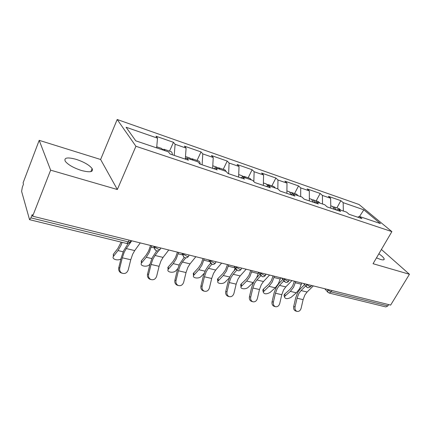 <?xml version="1.0" encoding="UTF-8"?>
<svg xmlns="http://www.w3.org/2000/svg" width="431" height="431" viewBox="0 0 431 431"><rect width="100%" height="100%" fill="white"/><g stroke="black" fill="none" stroke-linecap="round" stroke-linejoin="round"><path stroke-width="0.65" d="M76.142 159.341C84.05 161.986 89.379 165.068 92.126 168.591C93.565 172.039 90.014 172.675 81.486 170.498C73.529 167.885 68.12 164.804 65.248 161.253C63.799 157.649 67.43 157.008 76.142 159.341M378.86 253.811C382.001 255.955 383.773 257.663 384.183 258.923C384.355 260.012 383.127 260.179 380.487 259.435L376.478 257.873M39.194 140.339L50.632 170.164L117.34 189.516L100.617 159.492L39.194 140.339L23.091 182.841L23.473 184.172L22.315 187.216L21.615 191.423L29.556 219.686L30.919 217.854L32.196 214.59L32.654 216.184L390.642 305.094L409.45 274.272L381.403 249.479M100.617 159.492L117.189 119.506L359.012 204.488L391.881 231.619L135.927 146.271L117.189 119.506M156.642 147.881L157.52 138.162L126.078 127.242L135.754 140.818L168.392 151.857L170.105 154.018L188.422 160.187L186.612 158.021L185.12 159.071M157.52 138.162L155.979 136.218L173.472 142.316L169.523 151.119M174.221 155.402L175.105 144.272L173.472 142.316M175.105 144.272L186.1 148.092L184.414 146.136L201.024 151.922L197.059 160.461M202.112 164.798L202.791 153.889L201.024 151.922M202.791 153.889L213.237 157.514L211.422 155.548L227.212 161.054L223.231 169.345M228.608 173.72L229.103 163.026L227.212 161.054M229.103 163.026L239.038 166.474L237.104 164.502L252.135 169.744L248.148 177.798M253.827 181.58L254.134 171.721L252.135 169.744M254.134 171.721L263.594 175.008L261.558 173.025L275.883 178.019L271.891 185.853M277.828 188.875L277.973 180.002L275.883 178.019M277.973 180.002L286.992 183.132L284.869 181.155L298.538 185.917L294.545 193.541M300.687 196.606L300.714 187.9L298.538 185.917M300.714 187.9L309.318 190.89L307.114 188.907L320.168 193.46L316.182 200.878M322.501 203.987L322.42 195.437L320.168 193.46M322.42 195.437L330.642 198.298L328.368 196.32L340.851 200.668L336.875 207.898M343.351 211.034L343.168 202.645L340.851 200.668M343.168 202.645L363.823 209.822L380.428 223.576L359.362 216.454L357.611 217.165M186.612 158.021L197.996 161.867L199.865 164.039L217.202 169.879L215.247 167.707L226.027 171.355L228.037 173.526L244.474 179.064L242.389 176.888L252.62 180.347L254.753 182.523L270.356 187.781L268.157 185.599L277.876 188.891L280.118 191.068L294.949 196.062L292.649 193.885L301.899 197.015L304.232 199.192L318.347 203.944L315.961 201.773L324.775 204.752L327.188 206.923L340.635 211.449L338.173 209.288L346.578 212.127L349.067 214.288L361.895 218.609L359.362 216.454M185.314 158.937L186.1 148.092M212.634 168.338L213.237 157.514M215.247 167.707L213.695 168.699M238.612 177.087L239.038 166.474M242.389 176.888L240.789 177.82M263.33 185.411L263.594 175.008M268.157 185.599L266.514 186.488M286.879 193.347L286.992 183.132M290.241 192.296L291.281 192.431L292.649 193.885L290.973 194.726M309.339 200.911L309.318 190.89M315.961 201.773L314.253 202.565M330.787 208.13L330.642 198.298M338.173 209.288L336.439 210.037M331.951 290.521L331.153 291.906L387.873 305.897L388.66 304.604M387.873 305.897L385.864 306.937L329.192 293.058L331.153 291.906L327.84 289.966L328.072 289.557M359.54 216.513L363.823 209.822M50.632 170.164L32.654 216.184M117.34 189.516L135.927 146.271M391.881 231.619L373.052 263.707L409.45 274.272M297.072 311.403L295.709 311.02C294.012 310.32 293.339 308.828 293.694 306.538L295.052 306.91C294.702 309.205 295.375 310.703 297.072 311.403C299.022 311.672 300.369 310.622 301.129 308.257L303.112 299.626L304.873 294.987L307.104 292.013L313.326 285.893M295.052 306.91L297.056 298.225L298.823 293.554L301.053 290.559L305.714 285.925M304.582 284.616L300.445 288.743L297.794 292.32L295.688 297.886L293.694 306.538M284.234 296.07L284.002 295.106L284.729 294.034L289.891 289.513L292.579 286.065L294.411 281.195M301.738 283.016L299.577 288.716L296.356 292.805L291.162 297.282C287.542 299.195 285.306 299.087 284.455 296.97L284.002 295.106M295.747 281.529L293.576 287.267L290.365 291.383L285.187 295.898L284.455 296.97M332.457 206.401L334.575 209.407M333.308 206.848L334.262 207.009L336.164 209.945M339.078 208.647L340.776 210.166M275.49 306.705L274.159 306.328C272.397 305.595 271.702 304.065 272.063 301.738L273.389 302.104C273.028 304.437 273.728 305.972 275.49 306.705C277.532 307.001 278.949 305.94 279.735 303.51L281.782 294.696L283.566 289.944L285.785 286.89L291.954 280.586M273.389 302.104L275.452 293.231L277.246 288.447L279.46 285.37L283.835 280.845M282.747 279.525L278.889 283.528L276.249 287.202L274.121 292.897L272.063 301.738M252.911 301.786L251.618 301.414C249.797 300.649 249.07 299.082 249.441 296.722L250.729 297.078C250.357 299.448 251.084 301.016 252.911 301.786C255.06 302.126 256.547 301.048 257.372 298.548L259.484 289.535L261.288 284.675L263.492 281.529L269.596 275.032M250.729 297.078L252.862 288.005L254.673 283.108L256.871 279.94L260.814 275.689M259.882 274.235L256.337 278.07L253.719 281.847L251.569 287.676L249.441 296.722M229.26 296.636L228.01 296.275C226.13 295.461 225.375 293.856 225.758 291.464L227.002 291.814C226.62 294.211 227.369 295.822 229.26 296.636C231.522 297.024 233.09 295.93 233.958 293.355L236.145 284.137L237.966 279.153L240.153 275.921L246.176 269.213M227.002 291.814L229.206 282.531L231.032 277.516L233.214 274.256L236.834 270.167M236.597 269.946L235.919 268.761L232.729 272.354L230.132 276.239L227.956 282.213L225.758 291.464M203.47 290.936L203.249 290.877C201.315 290.009 200.544 288.371 200.938 285.958L202.128 286.292C201.735 288.716 202.511 290.359 204.445 291.227C206.848 291.685 208.507 290.58 209.428 287.913L211.686 278.48L213.528 273.373L215.694 270.043L221.62 263.12M202.128 286.292L204.413 276.794L206.26 271.654L208.415 268.297L211.804 264.278M210.543 263.309L207.979 266.363L205.409 270.366L203.211 276.486L200.938 285.958M177.631 285.317L177.227 285.193C175.272 284.261 174.496 282.591 174.894 280.177L176.031 280.506C175.627 282.925 176.403 284.6 178.364 285.537C180.923 286.098 182.701 284.988 183.692 282.203L186.03 272.543L187.889 267.306L190.028 263.874L195.846 256.714M176.031 280.506L178.396 270.776L180.26 265.501L182.388 262.043L185.723 257.873M184.193 257.329L179.468 264.198L177.254 270.485L174.894 280.177M263.034 291.162L262.791 290.074L263.46 289.082L268.561 284.422L271.228 280.883L273.082 275.899M280.646 277.774L278.458 283.609L275.258 287.806L270.124 292.423C266.347 294.416 264.041 294.265 263.212 291.965L262.791 290.074M274.385 276.223L272.193 282.095L268.998 286.324L263.212 291.965M311.387 199.251L313.429 202.284M312.265 199.736L313.256 199.887L314.98 202.225M318.315 201.6L319.958 203.125M240.886 286.033L240.638 284.799L241.241 283.916L246.268 279.105L248.913 275.463L250.788 270.361M253.471 282.337L248.148 287.348C245.982 289.578 240.04 289.077 241.021 286.728L240.638 284.799M252.054 270.673L249.835 276.686L246.667 281.039L241.021 286.728M289.341 191.773L291.259 194.58M296.587 194.23L298.177 195.755M258.535 272.516L256.677 277.704M217.725 280.673L217.483 279.283L218.011 278.507L222.951 273.54L225.569 269.79L227.46 264.569M228.683 264.871L226.442 271.029L223.306 275.506L217.822 281.238C216.648 283.743 222.983 284.422 225.176 282.041L229.351 277.925M266.239 183.935L267.85 185.766M267.166 184.516L268.254 184.619L269.564 186.079M273.836 186.51L275.361 188.04M235.197 267.775L234.227 270.657M193.481 275.053L193.25 273.491L198.535 267.71L201.121 263.853L203.033 258.503M204.202 258.794L201.945 265.103L198.847 269.714L193.546 275.484C192.145 278.151 198.923 279.029 201.132 276.492L204.138 273.367M242.012 175.713L243.44 177.243M242.96 176.365L244.113 176.424L245.352 177.89M249.98 178.418L251.44 179.948M168.074 269.154L167.864 267.419L172.944 261.606L175.487 257.63L177.416 252.14M178.531 252.415L176.252 258.891L173.203 263.637L168.106 269.445C166.452 272.273 173.72 273.389 175.945 270.673L177.734 268.712M216.572 167.083L217.919 168.607M217.542 167.821L218.759 167.826L219.929 169.291M224.944 169.922L226.42 171.775M150.602 279.428L149.783 279.175C147.876 278.146 147.127 276.454 147.542 274.105L148.609 274.418C148.194 276.777 148.948 278.474 150.855 279.509C153.625 280.274 155.559 279.169 156.663 276.206L159.087 266.31L160.962 260.933L163.069 257.399L168.758 249.991M148.609 274.418L151.06 264.451L152.94 259.036L155.036 255.47L158.7 250.616M156.706 250.82L152.224 257.722L149.983 264.171L147.542 274.105M141.416 262.964L141.239 261.041L146.082 255.195L148.582 251.095L150.527 245.46M151.583 245.724L149.277 252.367L146.281 257.264L141.427 263.104C139.482 266.094 147.294 267.484 149.53 264.575L150.026 263.998M189.829 158.01L191.078 159.529M190.809 158.867L192.107 158.786L193.196 160.246M198.632 161L198.81 161.059C199.634 161.447 200.086 162.471 200.162 164.141M122.043 273.211L120.529 272.607C118.951 271.428 118.358 269.801 118.767 267.721L119.764 268.023C119.355 270.108 119.947 271.74 121.531 272.925C124.624 274.261 126.859 273.254 128.239 269.903L130.755 259.758L132.651 254.231L134.714 250.583L140.253 242.912M119.764 268.023L122.307 257.803L124.209 252.237L126.261 248.552L131.751 240.8M128.158 243.477L123.562 250.912L121.305 257.539L118.767 267.721M122.156 242.362L120.928 245.508L117.997 250.567L113.412 256.44L113.288 254.338L117.857 248.461L121.149 242.114M113.288 254.338L113.412 256.44C111.446 259.106 117.803 261.154 120.96 258.907M161.673 148.458L162.821 149.972M162.665 149.482L164.055 149.266L165.046 150.726M170.951 151.604L171.118 151.664C171.888 152.035 172.292 153.07 172.325 154.761M30.919 217.854L128.352 241.888L129.128 240.148M29.556 219.686L126.725 243.477L128.352 241.888C130.043 242.227 130.776 241.974 130.539 241.123L130.792 240.557M327.291 289.363L327.84 289.966L327.619 291.916L329.192 293.058M328.034 292.417L324.748 288.732M305.978 284.067L309.873 286.658L311.037 286.308L311.521 285.446M306.743 287.191L306.274 286.572L306.737 284.255M283.663 278.528L284.174 279.143L284.406 278.712M260.281 272.721L260.766 273.34L261.003 272.898M235.746 266.627L236.21 267.252L236.441 266.8M209.983 260.227L210.414 260.863L210.646 260.394M182.884 253.498L183.283 254.134L183.514 253.654M154.346 246.408L154.713 247.055L154.945 246.559M284.46 281.712L283.921 280.947L284.174 279.143L287.596 281.163L288.856 280.77L289.314 279.929M261.105 275.975L260.496 275.021L260.766 273.34L264.246 275.404L265.62 274.956L266.051 274.154M240.977 269.413C240.196 270.517 239.173 270.948 237.896 270.706L235.919 268.761L236.21 267.252L239.744 269.359C240.854 269.601 241.355 269.434 241.247 268.858L241.646 268.093M210.856 263.616L210.123 262.14L210.414 260.863L214.002 263.012C215.236 263.271 215.786 263.088 215.651 262.452L216.017 261.725M183.778 256.957L183.013 255.12L183.283 254.134L186.935 256.332C188.304 256.623 188.902 256.413 188.74 255.707L189.069 255.033M155.262 249.932L154.508 247.68L154.713 247.055L158.419 249.301C159.944 249.614 160.607 249.382 160.407 248.612L160.698 247.987M301.053 290.559L307.104 292.013M297.056 298.225L303.112 299.626M296.356 292.805L290.365 291.383M284.729 294.034L285.187 295.898M301.388 284.266L295.397 282.784M279.46 285.37L285.785 286.89M275.452 293.231L281.782 294.696M256.871 279.94L263.492 281.529M252.862 288.005L259.484 289.535M233.214 274.256L240.153 275.921M229.206 282.531L236.145 284.137M208.415 268.297L215.694 270.043M204.413 276.794L211.686 278.48M182.388 262.043L190.028 263.874M178.396 270.776L186.03 272.543M275.258 287.806L268.998 286.324M263.46 289.082L263.885 290.979M280.285 279.051L274.024 277.505M253.212 282.585L246.667 281.039M241.241 283.916L241.629 285.845M258.234 273.604L251.682 271.988M229.745 277.031L223.306 275.506M218.011 278.507L218.355 280.468M235.159 267.91L228.306 266.218M205.027 271.174L198.847 269.714M193.691 272.85L193.988 274.843M209.778 261.639L203.82 260.168M179.086 265.033L173.203 263.637M168.214 266.918L168.456 268.944M182.943 255.012L178.138 253.827M155.036 255.47L163.069 257.399M151.06 264.451L159.087 266.31M151.841 258.578L146.281 257.264M141.481 260.696L141.67 262.759M154.46 247.976L151.179 247.168M126.261 248.552L134.714 250.583M122.307 257.803L130.755 259.758M123.185 251.796L117.997 250.567M113.407 254.166L113.536 256.267M92.126 168.591L90.876 171.619M384.183 258.923L383.66 259.818M303.596 283.479L306.274 286.572L307.933 287.854L310.826 286.696M281.475 277.984L285.678 282.407C286.901 282.644 287.881 282.24 288.63 281.206M258.314 272.23L262.36 276.697C263.605 276.934 264.607 276.519 265.372 275.447M235.919 268.761L234.044 266.202M208.577 259.877L212.203 264.413C213.512 264.656 214.563 264.208 215.36 263.066M181.828 253.234L183.013 255.12C183.18 256.51 183.902 257.399 185.179 257.792C186.526 258.045 187.609 257.576 188.422 256.397M153.689 246.246L154.508 247.68C154.519 249.301 155.262 250.352 156.728 250.826C158.118 251.079 159.233 250.594 160.068 249.366M126.725 243.477C128.169 243.741 129.322 243.235 130.184 241.953M332.678 206.476L330.755 205.824M339.299 208.723L334.262 207.009M203.249 290.877L204.445 291.227M177.227 285.193L178.364 285.537M311.602 199.327L309.334 198.556M318.531 201.676L313.256 199.887M289.546 191.843L286.906 190.944M296.797 194.3L291.281 192.431M217.822 281.238L217.483 279.283M266.439 184.005L263.389 182.97M274.041 186.58L268.254 184.619M193.546 275.484L193.25 273.491M242.206 175.778L238.709 174.593M250.179 178.488L244.113 176.424M168.106 269.445L167.864 267.419M216.755 167.147L212.774 165.795M225.133 169.986L218.759 167.826M149.783 279.175L150.855 279.509M141.427 263.104L141.239 261.041M190.001 158.069L185.486 156.539M198.81 161.059L192.107 158.786M120.529 272.607L121.531 272.925M161.835 148.512L156.739 146.782M171.118 151.664L164.055 149.266"/></g></svg>
